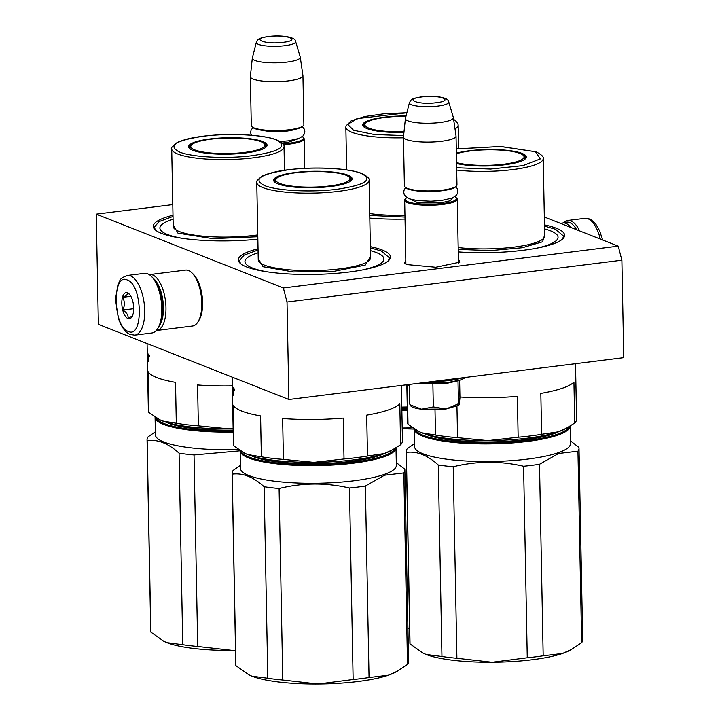 <?xml version="1.0" encoding="UTF-8"?>
<svg xmlns="http://www.w3.org/2000/svg" width="720" height="720" viewBox="0 0 720 720"><rect width="100%" height="100%" fill="white"/><g stroke="black" fill="none" stroke-linecap="round" stroke-linejoin="round"><path stroke-width="1.08" d="M458.397 258.741L459.792 262.17L435.789 267.246L406.926 264.582L404.541 263.232L405.81 259.749M405.819 264.087L405.882 263.268M172.782 204.597L96.246 214.155L98.361 324.333L288.891 399.483L623.754 357.66L621.882 260.208L618.237 246.141L544.329 216.99M288.891 399.483L287.019 302.022L621.882 260.208M96.246 214.155L283.365 287.964L618.237 246.141M287.019 302.022L283.365 287.964M544.482 224.892A76.077 15.948 178.9 0 1 556.353 228.249A76.077 15.948 178.9 0 1 562.896 238.716A76.077 15.948 178.9 0 1 458.262 251.91M257.859 239.184A76.077 15.948 178.9 0 1 161.532 233.388A76.077 15.948 178.9 0 1 155.124 229.761A76.077 15.948 178.9 0 1 172.989 215.244M370.35 246.636A76.077 15.948 178.9 0 1 382.212 250.002A76.077 15.948 178.9 0 1 388.764 260.46A76.077 15.948 178.9 0 1 324.189 274.104A76.077 15.948 178.9 0 1 246.591 266.94A76.077 15.948 178.9 0 1 240.183 263.313A76.077 15.948 178.9 0 1 258.048 248.796M405.027 219.087A76.077 15.948 178.9 0 1 369.801 218.088M458.46 262.251L458.55 263.07M544.509 226.098L555.525 229.275L563.679 236.196L562.41 239.157M240.678 263.745L239.301 260.829L244.098 255.141L258.066 250.002M370.377 247.851L381.393 251.019L389.538 257.94L388.278 260.91M155.619 230.193L154.242 227.277L159.039 221.589L173.016 216.459M304.713 168.363L304.146 138.843A26.298 5.508 -1.1 0 1 289.764 144.045A26.298 5.508 178.9 0 1 283.446 144.63M304.146 138.843A26.298 5.508 -1.1 0 0 303.516 137.673L302.769 136.989A25.542 5.355 -1.1 0 0 302.274 136.602M302.769 136.989A25.542 5.355 -1.1 0 1 289.413 143.172A25.542 5.355 178.9 0 1 282.87 143.766M251.928 126.702A26.298 5.508 178.9 0 0 289.494 129.717A26.298 5.508 -1.1 0 0 303.282 125.712L302.562 126.423A25.542 5.355 -1.1 0 1 289.161 130.32A25.542 5.355 178.9 0 1 252.675 127.386L251.928 126.702A26.298 5.508 178.9 0 1 251.289 125.532L250.353 76.68A26.298 5.508 178.9 0 1 250.362 76.536L252.315 58.14A23.994 5.031 178.9 0 1 252.342 57.987L256.32 42.318A19.701 4.131 -1.1 0 0 284.913 45.693A19.701 4.131 -1.1 0 0 295.65 41.562L300.231 57.069A23.994 5.031 -1.1 0 1 300.267 57.222L302.922 75.528A26.298 5.508 -1.1 0 1 302.94 75.672A26.298 5.508 -1.1 0 1 288.549 80.874A26.298 5.508 178.9 0 1 250.353 76.68M303.282 125.712A26.298 5.508 -1.1 0 0 303.876 124.515L302.94 75.672M300.267 57.222A23.994 5.031 -1.1 0 1 287.154 62.1A23.994 5.031 178.9 0 1 252.315 58.14M458.478 263.115L457.254 199.233A26.298 5.508 -1.1 0 1 442.872 204.426A26.298 5.508 178.9 0 1 404.667 200.241A26.298 5.508 178.9 0 1 405.261 199.044L405.981 198.333A25.542 5.355 178.9 0 1 406.989 197.577M457.254 199.233A26.298 5.508 -1.1 0 0 456.615 198.063L455.868 197.37A25.542 5.355 -1.1 0 0 454.833 196.659M455.868 197.37A25.542 5.355 -1.1 0 1 442.512 203.562A25.542 5.355 178.9 0 1 415.359 203.526A25.542 5.355 178.9 0 1 405.981 198.333M405.027 187.083A26.298 5.508 178.9 0 0 442.593 190.107A26.298 5.508 -1.1 0 0 456.39 186.102L455.67 186.813A25.542 5.355 -1.1 0 1 442.269 190.71A25.542 5.355 178.9 0 1 405.774 187.776L405.027 187.083A26.298 5.508 178.9 0 1 404.397 185.913L403.452 137.07A26.298 5.508 178.9 0 1 403.461 136.926L405.414 118.53A23.994 5.031 178.9 0 1 405.441 118.377L409.419 102.699A19.701 4.131 -1.1 0 0 438.021 106.083A19.701 4.131 -1.1 0 0 448.758 101.943L453.339 117.45A23.994 5.031 -1.1 0 1 453.366 117.612L456.03 135.918A26.298 5.508 -1.1 0 1 456.039 136.062A26.298 5.508 -1.1 0 1 441.657 141.264A26.298 5.508 178.9 0 1 403.452 137.07M456.39 186.102A26.298 5.508 -1.1 0 0 456.975 184.905L456.039 136.062M453.366 117.612A23.994 5.031 -1.1 0 1 440.262 122.49A23.994 5.031 178.9 0 1 405.414 118.53M410.499 404.901L421.569 409.194L445.95 409.023L458.451 403.758L459.279 404.487L459.954 397.836L459.621 380.25M421.326 382.941L448.911 382.284L460.395 380.016L466.047 377.361M457.29 380.97L445.464 383.652L421.335 383.85L417.996 383.355M432.873 383.877L433.314 406.899L445.95 409.023L458.766 405.297L459.279 404.487M433.314 406.899L421.569 409.194A24.417 5.121 178.9 0 1 411.066 406.215L410.13 405.36M458.01 380.754L458.451 403.758M409.311 384.444L409.689 404.109M134.829 335.115L151.911 332.982A30.051 13.203 -97.1 0 0 157.842 328.365A30.051 13.203 -97.1 0 0 161.289 301.518A30.051 13.203 -97.1 0 0 151.344 276.345A30.051 13.203 -97.1 0 0 147.618 273.78A30.051 13.203 -97.1 0 0 144.459 273.339L127.386 275.472C118.206 278.883 120.762 280.503 118.08 284.004L115.434 299.259L118.359 318.276C123.498 332.775 129.312 333.981 130.221 334.494L134.829 335.115A30.051 13.203 -97.1 0 0 144.558 307.17A30.051 13.203 -97.1 0 0 130.545 275.913A30.051 13.203 -97.1 0 0 127.386 275.472M157.842 328.365L158.697 326.943A28.548 12.546 -97.1 0 0 161.973 301.437A28.548 12.546 -97.1 0 0 152.523 277.515L151.344 276.345M128.25 331.416C143.64 339.066 142.596 284.472 127.269 279.999C111.87 272.349 112.923 326.943 128.25 331.416M128.007 318.564A13.149 5.778 -97.1 0 0 131.985 316.737A13.149 5.778 -97.1 0 0 133.488 304.992A13.149 5.778 -97.1 0 0 129.141 293.976A13.149 5.778 -97.1 0 0 127.512 292.851A13.149 5.778 -97.1 0 0 121.806 303.363A13.149 5.778 -97.1 0 0 128.007 318.564M129.555 294.426L127.638 292.968C128.043 294.165 126.387 295.614 122.652 297.315C124.803 301.302 124.884 305.541 122.895 310.041C126.711 312.57 128.457 315.369 128.124 318.411L132.489 315.738M122.895 310.041L133.713 308.691M122.652 297.315L130.842 296.298M564.255 222.957A28.548 12.546 82.9 0 1 569.583 222.552A28.548 12.546 82.9 0 1 576.666 229.743M563.391 222.93A30.051 13.203 82.9 0 1 567.738 220.473A30.051 13.203 82.9 0 1 570.897 220.914A30.051 13.203 82.9 0 1 579.618 230.913M149.274 274.644A28.179 12.375 82.9 0 1 149.715 274.572L185.544 270.099A28.179 12.375 82.9 0 1 188.514 270.513A28.179 12.375 82.9 0 1 191.997 272.916A28.179 12.375 82.9 0 1 201.321 296.523A28.179 12.375 82.9 0 1 198.09 321.687A28.179 12.375 82.9 0 1 192.528 326.016L156.699 330.489A28.179 12.375 82.9 0 1 156.258 330.525M153.423 278.478A26.298 11.556 82.9 0 1 162.999 301.311A26.298 11.556 82.9 0 1 159.327 325.782M149.715 274.572A28.179 12.375 82.9 0 1 152.676 274.986A28.179 12.375 82.9 0 1 165.816 304.29A28.179 12.375 82.9 0 1 156.699 330.489M191.997 272.916L193.482 274.383A26.298 11.556 82.9 0 1 202.176 296.415A26.298 11.556 82.9 0 1 199.161 319.905L198.09 321.687M570.879 227.466A28.179 12.375 -97.1 0 0 569.403 225.792A28.179 12.375 -97.1 0 0 565.911 223.38A28.179 12.375 -97.1 0 0 562.95 222.966L560.313 223.299M571.203 227.592A26.298 11.556 -97.1 0 0 570.879 227.259L569.403 225.792M233.604 390.735L233.532 389.331A84.528 17.721 178.9 0 1 233.253 388.962L233.28 390.321A84.528 17.721 178.9 0 0 233.604 390.735L233.856 390.717M380.853 454.608A71.253 14.94 178.9 0 1 318.348 463.635A71.253 14.94 178.9 0 1 255.537 457.011M344.016 458.964L343.224 418.077A84.528 17.721 178.9 0 1 282.636 418.509L283.419 459.396L313.776 462.357A78.894 16.533 -1.1 0 0 384.102 453.582L367.488 456.03A84.528 17.721 -1.1 0 1 344.016 458.964L313.776 462.357A78.894 16.533 -1.1 0 1 247.68 454.554A78.894 16.533 178.9 0 1 244.881 453.312A78.894 16.533 178.9 0 1 244.764 453.249M392.841 449.685L384.102 453.582A78.894 16.533 -1.1 0 0 391.356 450.504L400.59 444.762L399.807 403.875A84.528 17.721 178.9 0 1 366.696 415.143L367.488 456.03M400.59 444.762A84.528 17.721 -1.1 0 0 402.453 440.964L401.382 385.434M233.874 445.95L233.091 405.063A84.528 17.721 178.9 0 0 241.812 411.102A84.528 17.721 178.9 0 0 260.577 415.899L261.36 456.786L247.68 454.554L244.611 453.177L233.874 445.95A84.528 17.721 178.9 0 1 233.433 444.213L232.434 392.301A84.528 17.721 178.9 0 1 232.443 391.986M261.36 456.786A84.528 17.721 -1.1 0 0 283.419 459.396M258.12 252.801A69.498 14.571 178.9 0 0 246.51 258.48A69.498 14.571 178.9 0 0 252.486 268.038A69.498 14.571 -1.1 0 0 266.625 271.755M362.664 269.91A69.498 14.571 -1.1 0 0 382.248 255.879A69.498 14.571 -1.1 0 0 376.389 252.567A69.498 14.571 178.9 0 0 370.431 250.65M277.272 177.84A38.502 8.073 -1.1 0 0 274.401 180.981A38.502 8.073 -1.1 0 0 274.995 182.349M350.865 180.891A38.502 8.073 -1.1 0 0 351.405 179.505A38.502 8.073 -1.1 0 0 348.408 176.472M277.893 183.879A39.258 8.226 -1.1 0 0 317.934 187.578A39.258 8.226 -1.1 0 0 351.261 180.531A39.258 8.226 -1.1 0 0 347.886 175.14A39.258 8.226 -1.1 0 0 299.61 172.008A39.258 8.226 -1.1 0 0 274.581 182.007A39.258 8.226 -1.1 0 0 277.893 183.879M264.501 185.553C276.984 190.827 312.111 192.573 337.653 189.18C365.454 184.923 373.329 179.685 361.278 173.466C348.795 168.192 313.668 166.446 288.126 169.839C260.325 174.087 252.45 179.325 264.501 185.553M370.539 256.482L365.22 265.095L334.287 271.287L293.337 271.944L263.034 266.724L258.237 258.642M232.137 377.1L232.29 385.065A84.528 17.721 178.9 0 0 232.92 387.135L232.947 388.494A84.528 17.721 178.9 0 1 232.632 387.864L232.632 389.178A84.528 17.721 178.9 0 0 232.893 389.709L232.911 391.068A84.528 17.721 178.9 0 1 232.659 390.537L232.713 392.382A84.528 17.721 178.9 0 0 233.145 393.201L233.334 393.192M232.794 386.919L232.362 386.928A84.528 17.721 178.9 0 1 232.317 386.424L232.344 387.783A84.528 17.721 178.9 0 0 232.353 387.981L232.443 392.499A84.528 17.721 178.9 0 1 232.434 392.301M232.362 386.928L232.524 392.805M232.92 387.495L232.416 387.216L232.479 392.805M232.416 387.216L232.92 387.207M232.497 387.513L232.92 392.805M233.892 392.652L233.307 391.68L233.28 394.713A84.528 17.721 178.9 0 1 232.65 393.507L232.605 392.814M233.307 391.68L233.757 391.662M233.64 392.661L233.937 395.235M233.145 393.201L233.064 387.369A84.528 17.721 178.9 0 0 233.694 388.188L233.685 395.253M232.38 389.376L232.407 390.735M233.253 388.962L233.82 388.935M234.117 388.872L234.324 390.33L234.288 388.863M240.408 465.345L233.172 470.385A86.4 18.108 -1.1 0 0 232.11 473.319A86.4 18.108 -1.1 0 0 232.218 474.147C242.748 472.734 253.386 476.928 264.132 486.729A86.4 18.108 -1.1 0 0 279.09 488.502C302.436 482.724 325.899 482.553 349.461 487.998A86.4 18.108 -1.1 0 0 365.373 486.009L384.516 475.227L403.821 472.923A86.4 18.108 178.9 0 0 404.883 469.998L408.564 661.509A86.4 18.108 178.9 0 1 407.502 664.434L403.821 472.923M258.417 457.974L257.697 458.118M396.288 462.582L404.775 469.17A86.4 18.108 178.9 0 1 404.883 469.998M377.037 456.345L375.921 456.354M397.098 671.319L395.613 672.138A78.894 16.533 178.9 0 1 388.359 675.216L397.098 671.319L407.502 664.434M232.11 473.319L235.791 664.821A86.4 18.108 -1.1 0 0 235.89 665.649L248.868 674.811L251.937 676.188L267.813 678.24L264.132 486.729M235.89 665.649L232.218 474.147M267.813 678.24A86.4 18.108 -1.1 0 0 282.771 680.013L279.09 488.502M248.643 674.703A78.894 16.533 -1.1 0 0 249.138 674.955A78.894 16.533 -1.1 0 0 251.937 676.188A78.894 16.533 -1.1 0 0 318.033 684L353.133 679.509L349.461 487.998M282.771 680.013L318.033 684A78.894 16.533 -1.1 0 0 388.359 675.216L369.045 677.52L365.373 486.009M353.133 679.509A86.4 18.108 -1.1 0 0 369.045 677.52M384.741 453.357A72.693 15.237 178.9 0 1 278.397 462.024A72.693 15.237 178.9 0 1 251.604 455.913M394.965 448.47A77.202 16.182 178.9 0 1 382.734 456.165A77.202 16.182 -1.1 0 1 299.052 464.562A77.202 16.182 -1.1 0 1 241.11 451.224M240.129 450.603A77.949 16.344 -1.1 0 0 240.129 450.756A77.949 16.344 -1.1 0 0 296.037 465.336A77.949 16.344 -1.1 0 0 383.382 456.975A77.949 16.344 178.9 0 0 396.009 447.831L396.342 465.39A77.949 16.344 178.9 0 1 383.715 474.606A77.949 16.344 -1.1 0 1 296.379 482.967A77.949 16.344 -1.1 0 1 240.471 468.378L240.363 462.87A77.949 16.344 -1.1 0 0 240.417 463.428L240.57 463.428M257.058 457.929A77.949 16.344 178.9 0 1 257.706 457.749M378.711 455.427A77.949 16.344 178.9 0 1 379.359 455.58M240.471 459.36L240.426 461.187A77.949 16.344 -1.1 0 1 240.318 460.377A77.949 16.344 -1.1 0 1 240.39 459.603L240.462 459.603M240.543 461.853L240.417 463.428M240.129 450.756L240.273 458.136A77.949 16.344 -1.1 0 0 240.471 459.234M240.498 461.853A77.949 16.344 -1.1 0 0 240.363 462.87M240.318 460.503A77.949 16.344 -1.1 0 0 240.318 460.629A77.949 16.344 -1.1 0 0 240.444 461.475M279.846 183.456A37.062 7.767 178.9 0 1 276.12 179.037A37.062 7.767 178.9 0 1 306.522 171.792A37.062 7.767 178.9 0 1 345.924 175.203A37.062 7.767 -1.1 0 1 349.614 177.633A37.062 7.767 -1.1 0 1 323.883 186.552A37.062 7.767 -1.1 0 1 279.846 183.456M554.985 432.864A71.253 14.94 178.9 0 1 492.48 441.891A71.253 14.94 178.9 0 1 429.669 435.267M435.006 409.779L435.492 435.042L421.812 432.801A78.894 16.533 -1.1 0 0 487.908 440.613L518.148 437.22L517.365 396.333A84.528 17.721 178.9 0 1 459.936 396.981M456.957 406.449L457.551 437.652L487.908 440.613A78.894 16.533 -1.1 0 0 558.234 431.838L541.62 434.286A84.528 17.721 -1.1 0 1 518.148 437.22M566.973 427.941L558.234 431.838A78.894 16.533 -1.1 0 0 565.488 428.751L574.731 423.018L573.939 382.131A84.528 17.721 178.9 0 1 540.828 393.399L541.62 434.286M574.731 423.018A84.528 17.721 -1.1 0 0 576.585 419.22L575.514 363.69M419.013 431.568L421.812 432.801A78.894 16.533 178.9 0 1 419.013 431.568A78.894 16.533 178.9 0 1 418.896 431.505M418.743 431.433L408.006 424.206A84.528 17.721 178.9 0 1 407.565 422.46L406.836 384.75M435.492 435.042A84.528 17.721 -1.1 0 0 457.551 437.652M407.25 384.696L408.006 424.206M409.338 385.785A84.528 17.721 178.9 0 1 408.096 384.597M536.796 248.166A69.498 14.571 -1.1 0 0 556.38 234.135A69.498 14.571 -1.1 0 0 550.521 230.823A69.498 14.571 178.9 0 0 544.563 228.897M524.997 159.147A38.502 8.073 -1.1 0 0 525.537 157.761A38.502 8.073 -1.1 0 0 522.549 154.728M456.57 163.512A39.258 8.226 -1.1 0 0 496.17 165.6A39.258 8.226 -1.1 0 0 525.393 158.787A39.258 8.226 -1.1 0 0 522.018 153.396A39.258 8.226 -1.1 0 0 456.372 153.18M456.651 167.751L490.536 169.056L522.954 165.627L540.333 158.913L535.41 151.722L500.427 146.484L456.291 148.95M544.671 234.738L542.601 241.785L522.279 247.743L490.59 250.605L458.217 249.39M414.54 443.601L407.304 448.641A86.4 18.108 -1.1 0 0 406.242 451.566A86.4 18.108 -1.1 0 0 406.35 452.394C416.88 450.981 427.518 455.184 438.264 464.985A86.4 18.108 -1.1 0 0 453.222 466.758C476.568 460.98 500.031 460.809 523.593 466.254A86.4 18.108 -1.1 0 0 539.505 464.265L558.648 453.483L577.953 451.179A86.4 18.108 178.9 0 0 579.015 448.254L582.696 639.765A86.4 18.108 178.9 0 1 581.634 642.69L577.953 451.179M432.558 436.23L431.829 436.374M570.42 440.838L578.916 447.426A86.4 18.108 178.9 0 1 579.015 448.254M551.169 434.601L550.053 434.61M571.23 649.575L569.745 650.394A78.894 16.533 178.9 0 1 562.491 653.472L571.23 649.575L581.634 642.69M406.242 451.566L409.923 643.077A86.4 18.108 -1.1 0 0 410.031 643.905L423 653.067L426.069 654.444L441.945 656.496L438.264 464.985M410.031 643.905L406.35 452.394M441.945 656.496A86.4 18.108 -1.1 0 0 456.903 658.26L453.222 466.758M422.784 652.95A78.894 16.533 -1.1 0 0 423.27 653.202A78.894 16.533 -1.1 0 0 426.069 654.444A78.894 16.533 -1.1 0 0 492.165 662.256L527.265 657.765L523.593 466.254M456.903 658.26L492.165 662.256A78.894 16.533 -1.1 0 0 562.491 653.472L543.177 655.776L539.505 464.265M527.265 657.765A86.4 18.108 -1.1 0 0 543.177 655.776M558.873 431.613A72.693 15.237 178.9 0 1 452.529 440.28A72.693 15.237 178.9 0 1 425.736 434.169M569.106 426.717A77.202 16.182 178.9 0 1 556.866 434.421A77.202 16.182 -1.1 0 1 473.184 442.809A77.202 16.182 -1.1 0 1 415.242 429.48M414.261 428.859A77.949 16.344 -1.1 0 0 414.261 429.003A77.949 16.344 -1.1 0 0 470.169 443.592A77.949 16.344 -1.1 0 0 557.514 435.231A77.949 16.344 178.9 0 0 570.141 426.087L570.474 443.646A77.949 16.344 178.9 0 1 557.856 452.862A77.949 16.344 -1.1 0 1 470.511 461.223A77.949 16.344 -1.1 0 1 414.603 446.634L414.495 441.126A77.949 16.344 -1.1 0 0 414.549 441.684L414.711 441.684M431.199 436.185A77.949 16.344 178.9 0 1 431.838 436.005M552.852 433.683A77.949 16.344 178.9 0 1 553.491 433.836M414.603 437.616L414.558 439.443A77.949 16.344 -1.1 0 1 414.45 438.633A77.949 16.344 -1.1 0 1 414.522 437.859L414.594 437.859M414.261 429.003L414.405 436.392A77.949 16.344 -1.1 0 0 414.603 437.49M414.495 441.126A77.949 16.344 -1.1 0 1 414.63 440.109L414.675 440.109M414.63 440.109L414.549 441.684M414.45 438.759A77.949 16.344 -1.1 0 0 414.45 438.885A77.949 16.344 -1.1 0 0 414.576 439.731L414.666 439.731M456.381 153.774A37.062 7.767 178.9 0 1 520.056 153.459A37.062 7.767 -1.1 0 1 523.746 155.88A37.062 7.767 -1.1 0 1 500.391 164.592A37.062 7.767 -1.1 0 1 456.552 162.567M148.545 357.183L148.482 355.779A84.528 17.721 178.9 0 1 148.194 355.41L148.221 356.769A84.528 17.721 178.9 0 0 148.545 357.183L148.797 357.174M233.163 430.092A71.253 14.94 178.9 0 1 170.478 423.468M232.371 385.866A84.528 17.721 178.9 0 1 197.577 384.957L198.36 425.844L228.717 428.814A78.894 16.533 -1.1 0 0 233.136 428.76M233.136 428.715L228.717 428.814A78.894 16.533 -1.1 0 1 162.621 421.002A78.894 16.533 178.9 0 1 159.822 419.769A78.894 16.533 178.9 0 1 159.705 419.706M148.815 412.398L148.032 371.511A84.528 17.721 178.9 0 0 156.753 377.559A84.528 17.721 178.9 0 0 175.518 382.347L176.301 423.243L162.621 421.002L159.552 419.625L148.815 412.398A84.528 17.721 178.9 0 1 148.374 410.661L147.375 358.758A84.528 17.721 178.9 0 1 147.384 358.434M176.301 423.243A84.528 17.721 -1.1 0 0 198.36 425.844M173.061 219.258A69.498 14.571 178.9 0 0 161.451 224.937A69.498 14.571 178.9 0 0 167.427 234.495A69.498 14.571 -1.1 0 0 181.566 238.203M192.213 144.288A38.502 8.073 -1.1 0 0 189.342 147.429A38.502 8.073 -1.1 0 0 189.936 148.806M265.806 147.348A38.502 8.073 -1.1 0 0 266.346 145.953A38.502 8.073 -1.1 0 0 263.358 142.92M192.834 150.327A39.258 8.226 -1.1 0 0 232.884 154.026A39.258 8.226 -1.1 0 0 266.202 146.988A39.258 8.226 -1.1 0 0 262.827 141.588A39.258 8.226 -1.1 0 0 214.551 138.456A39.258 8.226 -1.1 0 0 189.531 148.455A39.258 8.226 -1.1 0 0 192.834 150.327M179.442 152.001C191.925 157.275 227.052 159.021 252.594 155.628C280.395 151.38 288.27 146.142 276.219 139.914C263.736 134.64 228.609 132.894 203.067 136.287C175.266 140.544 167.391 145.782 179.442 152.001M257.814 236.754L212.76 238.635L177.984 233.172L173.178 225.09M147.087 343.548L147.24 351.522A84.528 17.721 178.9 0 0 147.861 353.583L147.888 354.942A84.528 17.721 178.9 0 1 147.573 354.312L147.582 355.626A84.528 17.721 178.9 0 0 147.834 356.157L147.861 357.516A84.528 17.721 178.9 0 1 147.6 356.985L147.654 358.83A84.528 17.721 178.9 0 0 148.086 359.649L148.275 359.64M147.735 353.367L147.303 353.376A84.528 17.721 178.9 0 1 147.267 352.881L147.285 354.24A84.528 17.721 178.9 0 0 147.294 354.429L147.384 358.947A84.528 17.721 178.9 0 1 147.375 358.758M147.303 353.376L147.474 359.253M147.87 353.943L147.366 353.673L147.42 359.253M147.366 353.673L147.861 353.655M147.447 353.961L147.861 359.253M148.833 359.1L148.248 358.128L148.221 361.17A84.528 17.721 178.9 0 1 147.6 359.955L147.546 359.271M148.248 358.128L148.698 358.11M148.581 359.109L148.878 361.692M148.086 359.649L148.005 353.817A84.528 17.721 178.9 0 0 148.635 354.636L148.626 361.701M147.348 357.363L147.312 355.653M147.321 355.833L147.348 357.192M148.194 355.41L148.761 355.383M149.058 355.329L149.265 356.787L149.229 355.32M155.358 431.802L148.113 436.842A86.4 18.108 -1.1 0 0 147.051 439.767A86.4 18.108 -1.1 0 0 147.159 440.595C157.689 439.182 168.327 443.376 179.073 453.186A86.4 18.108 -1.1 0 0 194.031 454.95L240.129 450.81M173.367 424.422L172.638 424.575M147.051 439.767L150.732 631.278A86.4 18.108 -1.1 0 0 150.84 632.106L163.809 641.259L166.878 642.636L182.754 644.697L179.073 453.186M150.84 632.106L147.159 440.595M182.754 644.697A86.4 18.108 -1.1 0 0 197.712 646.461L194.031 454.95M163.593 641.151A78.894 16.533 -1.1 0 0 164.079 641.403A78.894 16.533 -1.1 0 0 166.878 642.636A78.894 16.533 -1.1 0 0 232.974 650.448L235.512 650.412A78.894 16.533 -1.1 0 1 232.974 650.448L197.712 646.461M233.163 430.209A72.693 15.237 178.9 0 1 193.338 428.472A72.693 15.237 178.9 0 1 166.545 422.37M156.051 417.672A77.202 16.182 -1.1 0 0 233.181 431.154M155.07 417.051A77.949 16.344 -1.1 0 0 155.07 417.204A77.949 16.344 -1.1 0 0 233.199 432.045M172.008 424.386A77.949 16.344 178.9 0 1 172.647 424.197M155.484 428.301L155.439 428.301A77.949 16.344 -1.1 0 0 155.304 429.327L155.412 434.835A77.949 16.344 -1.1 0 0 238.563 449.55M155.07 417.204L155.214 424.584A77.949 16.344 -1.1 0 0 155.412 425.682L155.367 427.635A77.949 16.344 -1.1 0 1 155.259 426.825A77.949 16.344 -1.1 0 1 155.331 426.06L155.403 426.051M155.304 429.327A77.949 16.344 -1.1 0 0 155.358 429.885L155.52 429.876M155.259 426.951A77.949 16.344 -1.1 0 0 155.259 427.086A77.949 16.344 -1.1 0 0 155.385 427.923L155.358 429.885M194.787 149.913A37.062 7.767 178.9 0 1 191.061 145.494A37.062 7.767 178.9 0 1 221.463 138.249A37.062 7.767 178.9 0 1 260.865 141.66A37.062 7.767 -1.1 0 1 264.555 144.081A37.062 7.767 -1.1 0 1 238.833 153A37.062 7.767 -1.1 0 1 194.787 149.913M407.295 408.348A71.253 14.94 178.9 0 1 401.823 408.402M407.268 406.962L401.796 407.07A78.894 16.533 -1.1 0 0 402.849 407.07A78.894 16.533 -1.1 0 0 407.268 407.007M366.345 122.544A38.502 8.073 -1.1 0 0 363.483 125.685A38.502 8.073 -1.1 0 0 364.068 127.053M406.062 115.956A39.258 8.226 -1.1 0 0 363.663 126.711A39.258 8.226 -1.1 0 0 366.966 128.583A39.258 8.226 -1.1 0 0 403.947 132.399M406.863 112.788L357.021 118.656L347.796 124.497L353.574 130.257L374.274 134.514L403.605 135.558M454.59 126.027L453.69 119.817M404.991 217.071L369.747 215.433M409.644 628.677A78.894 16.533 -1.1 0 1 407.934 628.695L409.644 628.659M402.219 428.724L414.261 429.066M407.295 408.465A72.693 15.237 178.9 0 1 401.823 408.528M401.841 409.473A77.202 16.182 -1.1 0 0 407.313 409.41M401.859 410.364A77.949 16.344 -1.1 0 0 407.331 410.301M402.201 427.995A77.949 16.344 -1.1 0 0 412.695 427.797M404.01 131.76A37.062 7.767 -1.1 0 1 368.919 128.16A37.062 7.767 178.9 0 1 365.193 123.75A37.062 7.767 178.9 0 1 405.981 116.244M299.628 138.177L287.712 142.506L282.159 143.01M268.659 36.585C249.723 38.709 265.194 44.811 283.221 42.327C302.157 40.194 286.686 34.092 268.659 36.585M452.493 197.928L450.306 200.736L440.811 202.887L418.293 202.95L409.374 198.756M421.767 96.966C402.822 99.099 418.293 105.201 436.32 102.708C455.256 100.584 439.794 94.482 421.767 96.966M439.371 380.691A33.624 7.047 -1.1 0 0 449.532 379.818A33.624 7.047 -1.1 0 0 458.145 378.342M432.513 381.546A33.624 7.047 -1.1 0 0 449.541 380.475A33.624 7.047 -1.1 0 0 462.492 377.802M567.738 220.473L584.82 218.34A30.051 13.203 82.9 0 1 587.979 218.781A30.051 13.203 82.9 0 1 600.282 239.058M256.77 182.421A56.16 11.772 -1.1 0 0 262.863 187.596A56.16 11.772 -1.1 0 0 326.106 192.546A56.16 11.772 -1.1 0 0 369.072 180.27C369.729 178.614 367.371 176.382 361.998 173.556C350.055 168.615 320.022 166.68 295.047 169.038C280.737 170.28 269.748 172.647 262.098 176.148C257.238 180.054 255.456 182.142 256.77 182.421L258.255 259.911A56.16 11.772 178.9 0 0 264.348 265.086A56.16 11.772 178.9 0 0 327.6 270.036A56.16 11.772 178.9 0 0 370.566 257.76L369.072 180.27M232.65 393.507L233.343 393.48M456.696 170.064A56.16 11.772 -1.1 0 0 514.062 169.425A56.16 11.772 -1.1 0 0 543.213 158.517C543.861 156.87 541.503 154.638 536.139 151.812L500.733 146.457L456.282 148.887M543.213 158.517L544.698 236.007A56.16 11.772 178.9 0 1 515.556 246.915A56.16 11.772 178.9 0 1 458.181 247.554M171.711 148.878A56.16 11.772 -1.1 0 0 177.804 154.044A56.16 11.772 -1.1 0 0 241.056 159.003A56.16 11.772 -1.1 0 0 284.022 146.718C284.67 145.071 282.312 142.83 276.948 140.004C264.996 135.072 234.963 133.128 209.997 135.495C195.678 136.728 184.689 139.095 177.039 142.596C172.179 146.502 170.406 148.59 171.711 148.878L173.205 226.368A56.16 11.772 178.9 0 0 179.289 231.534A56.16 11.772 178.9 0 0 257.778 234.918M147.6 359.955L148.284 359.937M406.872 112.743L384.129 113.742L364.995 116.487L351.171 120.852L346.005 125.901L345.843 127.125A56.16 11.772 -1.1 0 0 351.936 132.3A56.16 11.772 -1.1 0 0 403.47 137.79M455.013 128.952A56.16 11.772 -1.1 0 0 458.154 124.974L457.956 123.768L455.346 120.483L453.636 119.43M404.955 215.28A56.16 11.772 178.9 0 1 369.711 213.57M295.65 41.562C295.893 36.99 281.223 34.83 268.263 36.522C255.951 38.376 257.796 40.455 256.32 42.318M405.891 264.123L404.667 200.241M448.758 101.943C449.001 97.38 434.322 95.211 421.371 96.912C409.059 98.766 410.904 100.845 409.419 102.699M456.642 381.177L460.395 380.016M302.319 126.648L304.254 129.069L304.812 131.49L304.38 133.839L303.03 135.909L299.133 138.393L288.369 140.85L280.098 141.507M296.091 128.952C296.406 128.601 296.631 129.645 287.154 131.076L269.658 131.553L259.866 129.942M252.927 127.593L251.082 130.095L250.614 132.534L251.325 135.216M455.823 186.66L457.344 188.721L457.902 191.142L457.461 193.491L456.12 195.561L452.223 198.045L441.459 200.502L430.866 201.222L417.087 200.529L409.653 198.864L405.666 196.533L404.235 194.517L403.704 192.186L404.172 189.747L405.612 187.623M584.82 218.34L589.428 218.961L591.516 220.05L595.881 224.262L599.688 230.949L602.622 239.985M232.407 390.888L232.371 389.205M276.12 179.037L274.941 182.286M350.91 180.828L349.614 177.633M525.051 159.075L523.746 155.88M284.472 170.28L284.022 146.718M191.061 145.494L189.882 148.734M265.86 147.276L264.555 144.081M458.604 148.527L458.154 124.974M346.671 169.911L345.843 127.125M365.193 123.75L364.014 126.99"/></g></svg>
